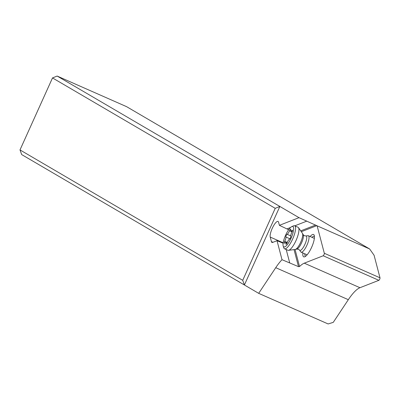 <?xml version="1.0" encoding="UTF-8"?>
<svg xmlns="http://www.w3.org/2000/svg" width="400" height="400" viewBox="0 0 400 400"><rect width="100%" height="100%" fill="white"/><g stroke="black" fill="none" stroke-linecap="round" stroke-linejoin="round"><path stroke-width="0.6" d="M359.955 287.715A35.92 10.02 -66.2 0 0 348.33 299.685L333.255 322.365L328.12 323.95L258.68 293.345L244.4 284.98L279.855 206.45L57.14 76.05L126.575 106.655L369.64 248.97L374.08 255.25L380 277.82A1.435 0.4 113.8 0 1 379.68 279.215A1.435 0.4 113.8 0 1 378.875 280.32L359.955 287.715L304.275 263.175L323.195 255.775A1.435 0.4 -66.2 0 0 324 254.67A1.435 0.4 -66.2 0 0 324.32 253.28L317.12 225.82L369.64 248.97M258.68 293.345L275.735 267.685A35.92 10.02 113.8 0 1 282.01 259.7L277.025 240.705L272.73 242.385A8.98 2.505 113.8 0 1 271.975 242.42A8.98 2.505 113.8 0 1 271.42 241.62L270.23 237.08A8.98 2.505 113.8 0 1 272.235 228.385A8.98 2.505 113.8 0 1 278.03 221.44A8.98 2.505 113.8 0 1 278.585 222.24L279.395 225.335L299.01 217.665L317.12 225.82M295.055 249.47L299.535 266.55A35.92 10.02 113.8 0 1 304.275 263.175M310.135 236.52A12.215 3.405 113.8 0 1 313.65 234.545A12.215 3.405 113.8 0 1 314.245 235.375A12.215 3.405 113.8 0 1 311.585 247.4A12.215 3.405 113.8 0 1 304.82 256.76A12.215 3.405 113.8 0 1 303.605 256.795A12.215 3.405 113.8 0 1 302.895 252.955M299.01 217.665L279.855 206.45L275.225 208.33L242.72 280.32L244.4 284.98L21.68 154.58L20 149.92L52.505 77.93L57.14 76.05M52.505 77.93L275.225 208.33M242.72 280.32L20 149.92M290.55 227.49L286.92 228.91L279.395 225.335M306.79 221.14L294.79 225.83M288.69 229.69L286.92 228.91M283.115 243.225L277.025 240.705M299.535 266.55L298.515 266.655L282.01 259.7M289.675 262.76L286.205 249.525M305.78 256.15A10.775 3.005 113.8 0 1 305.545 256.085A10.775 3.005 113.8 0 1 305.46 256.045A10.775 3.005 113.8 0 1 304.75 253.775M311.99 237.34A10.775 3.005 113.8 0 1 314.235 236.365A10.775 3.005 113.8 0 1 314.325 236.41A10.775 3.005 113.8 0 1 314.445 236.495M299.46 249.95A7.85 2.19 -66.2 0 0 299.565 250.135L300.785 251.885A8.98 2.505 -66.2 0 0 301.045 252.135A8.98 2.505 -66.2 0 0 301.12 252.175A8.98 2.505 -66.2 0 0 306.975 245.1A8.98 2.505 -66.2 0 0 308.435 235.775A8.98 2.505 -66.2 0 0 308.36 235.74A8.98 2.505 -66.2 0 0 307.925 235.685L305.805 235.97L304.135 235.615L303.215 234.705A8.02 2.235 113.8 0 1 301.68 242.605A8.02 2.235 113.8 0 1 296.885 249.075L295.345 249.425A8.98 2.505 -66.2 0 0 300.72 242.185A8.98 2.505 -66.2 0 0 302.44 233.335A8.98 2.505 -66.2 0 0 302.385 233.24L298.5 227.66A12.57 3.505 113.8 0 1 296.17 240.18A12.57 3.505 113.8 0 1 288.5 250.34A12.57 3.505 113.8 0 1 287.89 250.27A12.57 3.505 113.8 0 1 287.79 250.215M297.925 227.22A12.57 3.505 113.8 0 1 298.03 227.26A12.57 3.505 113.8 0 1 298.13 227.31A12.57 3.505 113.8 0 1 298.5 227.66M283.205 246.105L283.805 247.875A12.57 3.505 -66.2 0 0 284.42 248.73A12.57 3.505 -66.2 0 0 284.52 248.78A12.57 3.505 -66.2 0 0 292.715 238.875A12.57 3.505 -66.2 0 0 294.76 225.825A12.57 3.505 -66.2 0 0 294.66 225.775A12.57 3.505 -66.2 0 0 293.51 225.86L291.8 226.61A11.135 3.105 -66.2 0 0 285.485 235.47A11.135 3.105 -66.2 0 0 283.205 246.105A11.135 3.105 -66.2 0 0 283.745 246.865A11.135 3.105 -66.2 0 0 291.025 238.3A11.135 3.105 -66.2 0 0 292.905 226.58A11.135 3.105 -66.2 0 0 291.8 226.61M286.01 244.27A1.55 0.435 113.8 0 1 285.93 243.73A3.625 1.01 -66.2 0 0 285.735 242.465A3.625 1.01 -66.2 0 0 285.705 242.45A3.625 1.01 -66.2 0 0 284.72 243.02A1.55 0.435 113.8 0 1 284.295 243.265A1.55 0.435 113.8 0 1 284.285 243.255A1.55 0.435 113.8 0 1 284.705 241.3A3.625 1.01 -66.2 0 0 285.88 237.005A1.55 0.435 113.8 0 1 286.225 235.49A1.55 0.435 113.8 0 1 287.105 234.29A3.625 1.01 -66.2 0 0 289.49 230.705A1.55 0.435 113.8 0 1 290.63 229.17A1.55 0.435 113.8 0 1 290.645 229.175A1.55 0.435 113.8 0 1 290.725 229.715A3.625 1.01 -66.2 0 0 290.92 230.98A3.625 1.01 -66.2 0 0 290.95 230.995A3.625 1.01 -66.2 0 0 291.935 230.425A1.55 0.435 113.8 0 1 292.36 230.18A1.55 0.435 113.8 0 1 292.37 230.185A1.55 0.435 113.8 0 1 291.95 232.145A3.625 1.01 -66.2 0 0 290.775 236.44A1.55 0.435 113.8 0 1 290.43 237.955A1.55 0.435 113.8 0 1 289.55 239.15A3.625 1.01 -66.2 0 0 287.165 242.735A1.55 0.435 113.8 0 1 286.025 244.275A1.55 0.435 113.8 0 1 286.01 244.27M288.5 250.34L295.24 249.445A8.98 2.505 -66.2 0 0 295.345 249.425M323.195 255.775L378.875 280.32M316.835 225.65L301.32 231.72M380 277.82L324.32 253.28M315.625 225.035L300.725 230.86M270.23 237.08L283.18 242.785M272.96 242.3L271.42 241.62M294.04 249.605L298.515 266.655M275.735 267.685L348.33 299.685M296.885 249.075L298.75 249.39L299.565 250.135A7.85 2.19 -66.2 0 0 299.79 250.35A7.85 2.19 -66.2 0 0 304.925 244.31A7.85 2.19 -66.2 0 0 306.25 236.045A7.85 2.19 -66.2 0 0 305.805 235.97M285.93 243.73L286.495 243.975M291.935 230.425L292.465 230.655M289.49 230.705L292.095 231.855M287.105 234.29L290.725 235.885M285.88 237.005L289.945 238.795M284.705 241.3L287.285 242.435M308.36 235.74L314.365 238.385M294.66 225.775L298.03 227.26M284.52 248.78L287.89 250.27M303.215 234.705L302.44 233.335M301.12 252.175L307.12 254.82M292.22 231.555L290.95 230.995M287.04 243.04L285.705 242.45"/></g></svg>
